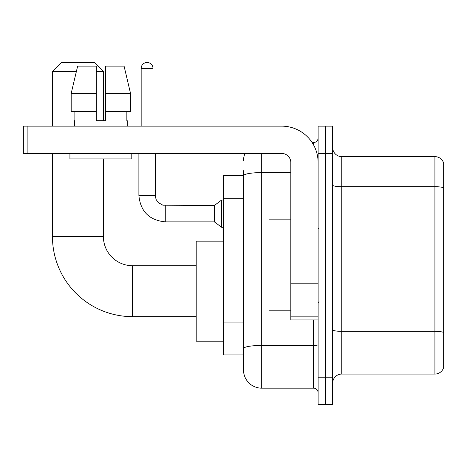 <?xml version="1.0" encoding="UTF-8"?>
<svg xmlns="http://www.w3.org/2000/svg" width="467" height="467" viewBox="0 0 467 467"><rect width="100%" height="100%" fill="white"/><g stroke="black" fill="none" stroke-linecap="round" stroke-linejoin="round"><path stroke-width="0.7" d="M261.701 153.445L261.701 388.159A18.195 18.195 0 0 1 243.505 369.963L243.505 170.729L243.505 175.732L223.495 175.732L223.495 354.949L243.505 354.949M318.109 377.237L318.109 404.533L325.382 404.533L325.382 377.237L325.382 404.533L332.662 404.533L332.662 377.237L325.382 377.237L325.382 153.445L325.382 377.237L318.109 377.237L318.109 153.445L325.382 153.445L325.382 126.148L325.382 153.445L332.662 153.445L332.662 377.237M332.662 153.445L332.662 126.148L318.109 126.148L318.109 153.445M261.701 388.159L313.555 388.159L313.555 319.924M312.108 142.528L313.555 142.528A4.547 4.547 0 0 0 318.109 137.975M243.505 369.963L243.505 351.768M290.813 172.597L261.701 172.597A18.195 3.158 180 0 0 243.505 175.755L243.505 170.729M318.109 392.706A4.547 4.547 0 0 0 313.555 388.159M243.505 160.718A18.195 18.195 0 0 1 245.023 153.445M332.662 383.15A9.095 9.095 0 0 1 341.756 374.055L434.917 374.055L434.917 156.626L341.756 156.626A9.095 9.095 0 0 1 332.662 147.531A9.095 9.095 0 0 0 341.756 156.626L341.756 374.055M443.65 163.176A9.095 9.095 0 0 0 434.917 156.626A9.095 9.095 0 0 1 443.65 163.176L443.65 367.506A9.095 9.095 0 0 1 434.917 374.055M332.662 185.119A9.095 1.582 0 0 0 341.756 186.695L434.917 186.695A9.095 1.582 180 0 1 443.65 187.833L443.65 163.905M103.405 120.69L105.408 120.69L103.405 120.69L103.405 71.568L96.313 71.568M130.532 111.595L130.532 93.4L124.07 66.11L130.532 93.4L130.532 111.595L105.408 111.595L105.408 66.11L124.07 66.11L130.532 93.4L105.408 93.4M196.198 316.649L132.517 316.649L132.517 265.705A29.112 29.112 0 0 1 103.405 236.594L103.405 158.903M132.517 316.649A80.055 80.055 0 0 1 52.462 236.594L52.462 153.445M196.198 265.705L132.517 265.705A29.112 29.112 0 0 1 103.405 236.594L52.462 236.594M76.349 71.568L52.462 71.568L61.556 62.467L94.311 62.467L103.405 71.568M52.462 126.148L52.462 71.568M223.495 241.141L196.198 241.141L196.198 341.214L223.495 341.214M141.162 126.148L141.162 68.38A5.913 5.913 0 0 1 147.076 62.467A5.913 5.913 0 0 1 152.989 68.38L152.989 126.148M165.271 221.854C149.265 220.272 140.468 211.481 138.886 195.475C140.468 211.481 149.265 220.272 165.271 221.854C149.265 220.272 140.468 211.481 138.886 195.475C140.468 211.481 149.265 220.272 165.271 221.854C149.265 220.272 140.468 211.481 138.886 195.475C140.468 211.481 149.265 220.272 165.271 221.854C149.265 220.272 140.468 211.481 138.886 195.475C140.468 211.481 149.265 220.272 165.271 221.854C149.265 220.272 140.468 211.481 138.886 195.475C140.468 211.481 149.265 220.272 165.271 221.854C149.265 220.272 140.468 211.481 138.886 195.475C140.468 211.481 149.265 220.272 165.271 221.854C149.265 220.272 140.468 211.481 138.886 195.475C140.468 211.481 149.265 220.272 165.271 221.854C149.265 220.272 140.468 211.481 138.886 195.475C140.468 211.481 149.265 220.272 165.271 221.854C149.265 220.272 140.468 211.481 138.886 195.475L155.26 195.475L156.054 199.38L158.196 202.55L162.925 205.2L214.394 205.48L214.394 221.854L165.271 221.854L165.271 205.498M214.394 205.48L221.673 200.022L221.673 227.312L223.495 227.312M318.109 319.924L290.813 319.924L290.813 283.136L318.109 283.136M318.109 162.539A36.391 36.391 0 0 0 281.718 126.148L27.897 126.148L27.897 153.445L281.718 153.445A9.095 9.095 0 0 1 290.813 162.539L290.813 283.136M27.897 153.445L23.35 153.445L23.35 126.148L27.897 126.148M105.408 120.69L96.313 120.69L105.408 120.69L105.408 111.595M74.475 120.69L74.872 120.69L74.475 120.69L74.475 126.148M127.24 120.69L126.849 120.69L127.24 120.69L127.24 126.148M126.849 111.595L126.849 120.69M96.313 93.4L71.182 93.4L77.65 66.11L96.313 66.11L96.313 120.69M74.872 120.69L74.872 111.595M69.927 153.445L69.927 158.903L131.793 158.903L131.793 153.445M96.313 111.595L71.182 111.595L71.182 93.4L77.65 66.11M290.813 219.852L268.98 219.852L268.98 310.829L290.813 310.829M243.505 198.282L223.495 198.282M243.505 322.919L223.495 322.919M318.109 344.658A4.547 0.788 0 0 1 313.555 345.446L261.701 345.446A18.195 3.158 180 0 0 243.505 348.604M313.555 144.922L313.555 142.528M443.65 332.486A9.095 1.582 180 0 0 434.917 331.348L341.756 331.348A9.095 1.582 0 0 1 332.662 329.766M155.26 195.475L155.26 153.445M141.162 68.38L152.989 68.38M318.109 283.93L290.813 283.93M290.813 316.165L318.109 316.165M214.394 221.854L221.673 227.312M138.886 195.475L138.886 153.445M221.673 200.022L223.495 200.022M319.014 228.953L318.109 228.042M319.014 301.729L318.109 302.639"/></g></svg>
